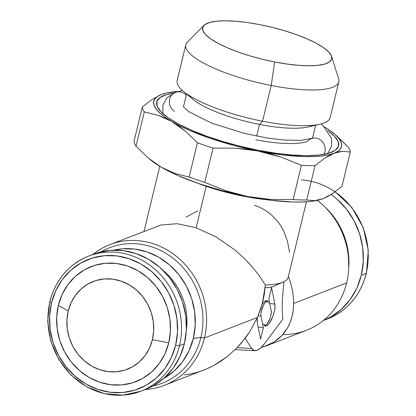 <?xml version="1.0" encoding="UTF-8"?>
<svg xmlns="http://www.w3.org/2000/svg" width="416" height="416" viewBox="0 0 416 416"><rect width="100%" height="100%" fill="white"/><g stroke="black" fill="none" stroke-linecap="round" stroke-linejoin="round"><path stroke-width="0.62" d="M184.387 374.889C194.376 373.745 204.126 370.625 213.637 365.529L227.178 356.637L237.084 347.703L241.067 343.351L249.668 331.864L257.421 317.45L262.366 303.389L265.356 284.996A75.452 18.923 13.6 0 0 282.318 282.407A75.452 18.923 13.6 0 0 288.194 277.217L306.436 201.802M255.845 139.766A66.394 16.65 13.6 0 0 307.705 141.268A10.743 9.781 68.8 0 1 311.6 138.538A10.743 9.781 68.8 0 1 322.696 142.121A10.743 9.781 68.8 0 1 323.95 154.331A10.743 9.781 -111.2 0 0 322.696 142.121A10.743 9.781 -111.2 0 0 311.6 138.538M312.816 125.32A66.394 16.65 -166.4 0 1 259.553 124.441L256.724 136.131L259.553 124.441A66.394 16.65 13.6 0 0 307.96 126.974L319.951 124.218A78.707 19.739 -166.4 0 1 262.564 121.217L259.553 124.441L262.564 121.217A78.707 19.739 13.6 0 0 330.164 117.577L338.806 81.864A78.707 19.739 -166.4 0 1 271.201 85.498L262.564 121.217L271.201 85.498A78.707 19.739 13.6 0 0 338.64 78.785L331.552 56.306A66.394 16.65 -166.4 0 1 274.664 61.968L271.201 85.498L274.664 61.968L287.05 64.048L298.667 65.338L309.078 65.775L317.876 65.348L324.724 64.074L329.358 62.005L331.604 59.212L331.375 55.806L328.676 51.922L323.612 47.705L316.384 43.321L307.258 38.932L296.592 34.71L284.799 30.82L272.324 27.409L259.652 24.606A66.394 16.65 -166.4 0 1 331.552 56.306M312.12 138.289A66.394 16.65 13.6 0 0 312.874 136.698L315.65 125.206M186.581 93.98L183.804 105.477A66.394 16.65 13.6 0 0 183.742 107.234L183.804 105.456M186.254 95.352A10.743 9.781 -111.2 0 0 175.703 92.264A10.743 9.781 68.8 0 1 186.254 95.352M361.301 275.252A72.431 65.946 68.8 0 1 323.268 320.554L330.673 316.992L341.224 309.405L350.059 299.655L356.84 288.127L361.301 275.252L366.189 273.359L361.301 275.252L363.272 261.534L362.679 247.494L359.544 233.678L353.99 220.615L346.226 208.801L336.554 198.697L331.214 194.48A72.431 65.946 68.8 0 1 361.301 275.252M323.258 320.559L327.584 318.885A72.431 65.946 -111.2 0 0 366.189 273.359A3.016 0.759 13.6 0 0 366.423 273.14A3.016 0.759 -166.4 0 1 366.189 273.359A72.431 65.946 -111.2 0 0 335.057 191.854M133.281 393.572A72.431 65.946 -111.2 0 0 179.494 345.67A3.016 0.759 -166.4 0 1 175.63 345.202A69.415 63.201 68.8 0 1 97.765 389.412A69.415 63.201 68.8 0 1 51.501 303.004L49.613 316.15L50.18 329.602L53.186 342.846L58.51 355.363L65.946 366.683L75.218 376.366L85.961 384.041L97.765 389.412L110.178 392.278L122.72 392.517L134.909 390.13L146.281 385.206L156.395 377.931L164.861 368.592L171.356 357.536L175.63 345.202L177.523 332.056L176.956 318.604L173.95 305.36L168.626 292.838L161.184 281.518L151.918 271.835L141.175 264.16L129.366 258.788L116.958 255.928L104.416 255.689L92.222 258.076L80.855 263L70.741 270.275L62.275 279.614L55.775 290.664L51.501 303.004A3.016 0.759 -166.4 0 1 49.733 301.855A3.016 0.759 13.6 0 0 51.501 303.004A69.415 63.201 68.8 0 1 129.366 258.788A69.415 63.201 68.8 0 1 175.63 345.202A3.016 0.759 13.6 0 0 179.494 345.67A72.431 65.946 68.8 0 1 140.894 391.196L145.782 389.303A72.431 65.946 -111.2 0 0 184.382 343.777A72.431 65.946 -111.2 0 0 163.129 270.447A72.431 65.946 -111.2 0 0 93.46 254.218L88.572 256.11A72.431 65.946 68.8 0 1 158.236 272.34A72.431 65.946 68.8 0 1 179.494 345.67L184.382 343.777L179.494 345.67A72.431 65.946 -111.2 0 0 161.226 275.454A72.431 65.946 -111.2 0 0 96.179 253.729M49.733 301.855A3.016 0.759 -166.4 0 1 49.967 301.636A72.431 65.946 68.8 0 1 88.572 256.11C68.541 264.477 55.593 279.724 49.733 301.844L47.694 321.339L50.773 341.021L58.729 359.388L70.975 375.029L86.575 386.75L104.343 393.64L122.928 395.169L140.894 391.196A72.431 65.946 68.8 0 1 71.412 375.144A72.431 65.946 68.8 0 1 49.847 302.136M58.386 305.344L68.214 311.054A47.081 42.864 68.8 0 1 121.025 281.065A47.081 42.864 68.8 0 1 152.407 339.674L168.75 342.862A61.719 56.191 -111.2 0 0 127.618 266.032A61.719 56.191 -111.2 0 0 58.386 305.344A61.719 56.191 -111.2 0 0 99.518 382.174A61.719 56.191 -111.2 0 0 168.75 342.862L152.407 339.674L153.686 330.756L153.301 321.636L151.263 312.655L147.654 304.158L142.605 296.483L136.318 289.916L129.033 284.71L121.025 281.065L112.606 279.126L104.099 278.959L95.831 280.582L88.119 283.92L81.26 288.855L75.52 295.188L71.11 302.687L68.214 311.054L66.929 319.972L67.314 329.098L69.352 338.078L72.966 346.57L78.01 354.245L84.297 360.812L91.582 366.018L99.59 369.663L108.009 371.602L116.516 371.769L124.784 370.146L132.496 366.808L139.355 361.873L145.101 355.54L149.505 348.041L152.407 339.674A47.081 42.864 68.8 0 1 99.59 369.663A47.081 42.864 68.8 0 1 68.214 311.054L58.386 305.344L62.187 294.372L67.959 284.549L75.488 276.24L84.479 269.776L94.588 265.398L105.43 263.276L116.579 263.489L127.618 266.032L138.112 270.806L147.664 277.633L155.906 286.239L162.521 296.306L167.253 307.44L169.926 319.212L170.43 331.172L168.75 342.862L164.949 353.829L159.172 363.657L151.648 371.961L142.652 378.43L132.543 382.808L121.706 384.93L110.552 384.717L99.518 382.174L89.024 377.395L79.472 370.573L71.23 361.962L64.615 351.9L59.878 340.766L57.21 328.994L56.706 317.034L58.386 305.344M186.363 329.893A60.814 55.37 -111.2 0 0 163.478 270.795A60.814 55.37 68.8 0 1 186.363 329.893M258.227 150.254A93.558 23.462 -166.4 0 1 158.387 108.592A93.558 23.462 -166.4 0 1 173.493 93.184L166.535 94.64L160.004 97.562L156.837 101.494L157.165 106.293L160.966 111.769L168.1 117.707L178.287 123.89L191.147 130.073L206.175 136.016L222.794 141.502L240.37 146.307L258.227 150.254A93.558 23.462 -166.4 0 0 334.048 151.091A93.558 23.462 -166.4 0 0 327.657 130.484L334.334 136.1L338.135 141.575L338.458 146.37L335.296 150.306L328.76 153.223L319.114 155.017L306.717 155.62L292.048 155.002L275.678 153.192L258.227 150.254M154.284 227.656L161.008 225.009L177.284 223.704L196.154 227.776L206.185 186.316A75.452 18.923 13.6 0 0 266.302 199.67A75.452 18.923 -166.4 0 1 206.185 186.316L196.154 227.776L216.029 236.876L235.232 250.24L244.072 258.18L252.148 266.744L259.293 275.746L265.356 284.996L259.293 275.746L252.148 266.744L244.072 258.18L235.232 250.24L216.029 236.876L196.154 227.776L177.284 223.704L161.008 225.009L109.746 244.67A75.452 68.697 68.8 0 1 182.317 261.581A75.452 68.697 68.8 0 1 204.459 337.964L200.871 337.532L193.326 338.348A69.415 63.201 68.8 0 1 163.566 378.581L174.086 371.077L182.551 361.738L189.046 350.688L193.326 338.348L200.871 337.532A72.649 66.144 68.8 0 1 153.041 385.918A72.649 66.144 -111.2 0 0 200.871 337.532L204.459 337.964A75.452 68.697 68.8 0 1 164.247 385.388A75.452 68.697 68.8 0 1 145.22 389.516A75.452 68.697 -111.2 0 0 204.459 337.964L257.421 317.45L204.459 337.964A75.452 68.697 -111.2 0 0 174.387 254.758A75.452 68.697 -111.2 0 0 92.898 254.431A75.452 68.697 68.8 0 1 109.746 244.67M288.668 276.988L290.862 283.707L292.432 290.394L293.368 296.982L293.66 303.415L346.622 282.901L293.66 303.415L293.249 310.029L292.105 316.326L290.238 322.223L287.669 327.668L285.085 331.703L282.079 335.374L278.106 339.118L273.634 342.295L266.807 345.665L306.41 330.325A75.452 68.697 -111.2 0 0 346.622 282.901A75.452 68.697 68.8 0 1 282.807 334.563L282.807 334.563M288.33 276.094A75.452 18.923 -166.4 0 1 283.234 282.027A75.452 18.923 -166.4 0 1 282.318 282.407L272.496 286.806L268.31 287.737L265.179 287.425L268.31 287.737L272.496 286.806L282.318 282.407A75.452 18.923 -166.4 0 1 265.356 284.996L264.254 294.72L262.366 303.389L260.655 309.072L257.421 317.45L249.668 331.864L245.565 337.761L237.084 347.703M164.247 385.388L206.497 368.971L213.637 365.529L220.558 361.405L227.178 356.637M293.66 303.415C293.582 312.541 291.585 320.627 287.669 327.668L282.079 335.374L273.634 342.295L263.364 346.84L261.264 347.412L266.807 345.665M346.622 282.901A75.452 68.697 -111.2 0 0 317.418 200.351A75.452 68.697 68.8 0 1 346.622 282.901M254.353 205.234C260.9 207.459 266.708 210.808 271.773 215.285C276.697 219.627 280.717 225.004 283.832 231.416L287.513 241.358L289.51 252.273M186.056 217.105L197.725 210.834M282.901 319.036L282.24 310.544L282.246 301.101L283.956 281.684L282.246 301.101L282.24 310.544L282.901 319.036L264.555 343.611L260.712 347.927L257.14 350.272L254.082 350.49L251.753 348.566L245.138 338.328L251.753 348.566L237.172 347.61L251.753 348.566A33.197 10.92 -71.2 0 0 255.024 350.662A33.197 10.92 -71.2 0 0 264.555 343.611L282.901 319.036M272.496 286.806L283.234 282.027M206.185 186.316A75.452 18.923 -166.4 0 1 196.44 182.764A75.452 18.923 13.6 0 0 206.185 186.316M260.577 339.144L263.328 327.777L260.993 316.082L260.91 313.747L261.404 310.773L263.739 304.715L265.231 302.562L266.64 301.46L267.753 301.584L268.398 302.91L267.431 300.919L265.762 300.737L263.645 302.385L262.044 304.554A12.808 4.212 -71.2 0 1 266.578 300.586A12.808 4.212 -71.2 0 1 268.398 302.91A8.538 2.808 -71.2 0 0 267.68 301.532A8.538 2.808 -71.2 0 0 262.985 306.207A8.538 2.808 -71.2 0 0 260.993 316.082L263.328 327.777L258.149 326.971L263.328 327.777L260.577 339.144L257.291 322.665L260.577 339.144M257.332 317.652L257.291 322.665A12.808 4.212 -71.2 0 1 257.332 317.652M274.851 304.054L271.56 287.576L268.814 298.938L271.149 310.638L271.232 312.967L270.738 315.947L269.745 319.119L266.911 324.158L265.502 325.255L264.389 325.13L263.744 323.804L264.711 325.796L266.38 325.983L268.492 324.334L269.615 322.889L272.745 316.774L274.238 312.016L274.976 307.549L274.851 304.054L269.734 303.56L274.851 304.054A12.808 4.212 -71.2 0 1 271.861 318.864A12.808 4.212 -71.2 0 1 264.82 325.879A12.808 4.212 -71.2 0 1 263.744 323.804L263.744 323.809A8.538 2.808 -71.2 0 0 264.956 325.354A8.538 2.808 -71.2 0 0 269.469 319.8A8.538 2.808 -71.2 0 0 271.149 310.638L268.814 298.938L271.56 287.576L274.851 304.054M267.197 301.2L265.928 300.674M258.128 315.801L260.993 316.082L258.128 315.801M101.104 251.826A72.649 66.144 68.8 0 1 175.786 260.515A72.649 66.144 68.8 0 1 200.871 337.532A72.649 66.144 -111.2 0 0 175.786 260.515A72.649 66.144 -111.2 0 0 101.104 251.826M113.828 250.156A69.415 63.201 68.8 0 1 175.942 271.206A69.415 63.201 68.8 0 1 193.326 338.348L195.213 325.203L194.646 311.75L191.641 298.506L186.316 285.99L178.88 274.669L169.608 264.987L158.865 257.312L147.061 251.94L134.649 249.075L122.106 248.836L113.823 250.156M325.224 207.256L332.514 215.16L339.955 226.481L345.28 239.002L348.286 252.242L348.712 267.888A69.415 63.201 -111.2 0 0 325.229 207.267M150.212 159.635A96.574 24.222 13.6 0 0 161.226 167.185L154.586 162.895L148.122 157.872L150.212 159.635M148.179 157.924L136.006 146.172A106.839 26.796 -166.4 0 1 134.035 141.263A106.839 26.796 13.6 0 0 136.006 146.172L144.3 111.888L157.981 115.274L171.324 121.243L185.624 131.321L197.434 142.766L189.14 177.05L174.996 173.503L168.054 170.721L161.226 167.185A96.574 24.222 13.6 0 0 247.577 196.539L236.532 193.996L225.727 190.746L204.74 182.348A106.839 26.796 -166.4 0 1 189.14 177.05L174.996 173.503L161.226 167.185L148.179 157.924L136.006 146.172L144.3 111.888L157.981 115.274L164.746 117.926L171.324 121.243A96.59 24.222 -166.4 0 1 158.34 95.966M318.027 200.216L310.424 201.458L302.182 202.01L292.817 202.004L271.378 200.325L247.577 196.539A96.574 24.222 13.6 0 0 317.99 200.226L314.475 200.694L306.738 199.971A106.839 26.796 -166.4 0 1 293.114 199.581L270.286 199.415L258.846 198.344L247.577 196.539L225.727 190.746L204.74 182.348L213.034 148.07L235.264 148.195L257.088 150.826L281.081 157.123L301.402 165.298L293.114 199.581L270.286 199.415L247.577 196.539L223.028 190.897L199.41 183.794L178.329 175.703L169.203 171.46L161.226 167.185L154.539 162.942L150.166 159.593M334.495 192.26L327.569 196.617L323.008 198.723L318.635 200.075M160.706 94.817L151.778 99.679L142.329 106.98L134.035 141.263L142.329 106.98A106.839 26.796 13.6 0 0 144.3 111.888A106.839 26.796 -166.4 0 1 142.329 106.98L151.778 99.679L160.706 94.817M336.554 135.746L348.296 147.134A106.839 26.796 -166.4 0 1 350.267 152.043L341.978 186.326L332.259 193.804L323.008 198.723L314.475 200.694L306.738 199.971L315.032 165.693L324.428 158.423L334.584 153.072L342.763 151.31L350.267 152.043A106.839 26.796 13.6 0 0 348.296 147.134L334.584 134.087M257.088 150.826A96.59 24.222 -166.4 0 1 173.103 122.278L179.462 126.474L185.624 131.321L197.434 142.766A106.839 26.796 13.6 0 0 213.034 148.07L235.264 148.195L246.267 149.178L258.565 151.117A96.574 24.222 -166.4 0 1 172.219 121.748A96.574 24.222 13.6 0 0 258.565 151.117L234.016 145.475L210.402 138.372L189.322 130.281L180.19 126.038L172.214 121.758L180.965 126.428L189.899 130.536L210.397 138.372L233.282 145.283L257.088 150.826M166.072 93.142L161.881 94.359M339.872 139.901A96.59 24.222 -166.4 0 1 334.584 153.072L338.764 151.85L342.763 151.31M153.759 101.317A96.574 24.222 13.6 0 0 172.214 121.758L180.19 126.027L189.322 130.27L210.402 138.362L234.021 145.465L258.57 151.107L282.37 154.892L303.81 156.567L312.91 156.598L320.96 156.088L327.829 155.059L333.408 153.53A96.59 24.222 -166.4 0 1 260.042 151.403L270.65 153.93L281.081 157.123L301.402 165.298A106.839 26.796 13.6 0 0 315.032 165.693L324.428 158.423L329.004 155.636L333.996 153.301A96.574 24.222 13.6 0 0 341.489 146.749M327.132 196.591L323.008 198.723M158.46 95.904L156.863 96.938L154.482 99.492L153.598 102.44L154.227 105.732L153.613 102.346L154.242 105.721L156.468 109.424L160.254 113.376L165.532 117.51L172.219 121.748L165.532 117.52L160.248 113.386L156.463 109.439L154.242 105.737L156.364 109.32L159.968 113.142L164.98 117.14L172.214 121.758A96.574 24.222 -166.4 0 1 153.78 101.223A96.574 24.222 -166.4 0 1 161.299 94.578A96.574 24.222 -166.4 0 1 177.991 91.489L166.899 92.945L161.299 94.578L157.175 96.71L154.601 99.31L153.618 102.331L153.78 101.228M341.515 146.65L340.694 148.564L341.682 145.532L341.052 142.142L338.827 138.44L335.046 134.493L329.763 130.359L324.433 126.916A96.574 24.222 -166.4 0 1 341.515 146.64A96.574 24.222 -166.4 0 1 334.001 153.291L338.426 150.951L340.808 148.398L341.692 145.449L341.063 142.158L339.804 139.797M340.694 148.564L338.12 151.164L333.996 153.301L338.12 151.154L340.699 148.554M303.81 156.567L313.175 156.577L321.417 156.021L328.401 154.918L334.001 153.291A96.574 24.222 -166.4 0 1 258.57 151.107A96.574 24.222 13.6 0 0 333.996 153.301L328.396 154.934L321.412 156.036L313.17 156.588L303.805 156.582L282.37 154.903L258.565 151.117L283.062 154.991L303.81 156.582M293.114 199.581A106.839 26.796 13.6 0 0 306.738 199.971L315.032 165.693A106.839 26.796 -166.4 0 1 301.402 165.298L293.114 199.581M350.267 152.043L341.978 186.326M189.14 177.05A106.839 26.796 13.6 0 0 204.74 182.348L213.034 148.07A106.839 26.796 -166.4 0 1 197.434 142.766L189.14 177.05M93.194 254.316L97.349 252.86L110.068 250.37L123.157 250.619L136.105 253.609L148.424 259.21L159.635 267.218L169.307 277.326L177.07 289.136L182.629 302.203L185.765 316.02L186.352 330.054L184.382 343.777L179.92 356.647L173.144 368.181L164.31 377.926L153.754 385.518L145.532 389.397M301.527 179.873A72.431 65.946 68.8 0 1 366.189 273.359M174.45 111.342A10.743 9.781 68.8 0 1 169.374 100.989A10.743 9.781 68.8 0 1 175.703 92.264M259.652 24.606L247.265 22.521L235.648 21.237L225.238 20.8L216.445 21.226L209.596 22.5L204.958 24.57L202.712 27.362L202.94 30.768L205.639 34.653L210.704 38.87L217.937 43.254L227.058 47.642L237.723 51.865L249.522 55.754L261.992 59.166L274.664 61.968A66.394 16.65 -166.4 0 1 203.934 25.428A66.394 16.65 -166.4 0 1 259.652 24.606M203.934 25.428L187.356 42.188A78.707 19.739 13.6 0 0 271.201 85.498A78.707 19.739 -166.4 0 1 185.801 44.845L177.159 80.564A78.707 19.739 13.6 0 0 262.564 121.217A78.707 19.739 -166.4 0 1 183.212 91.14L192.613 99.07A66.394 16.65 13.6 0 0 259.553 124.441A66.394 16.65 -166.4 0 1 189.051 95.378M163.306 113.989L162.89 112.481L162.854 105.31L166.91 97.812L175.386 92.383L182.374 90.412M312.312 138.18L301.09 140.369L283.811 140.031L267.051 137.987L244.494 133.416L211.552 123.11L188.807 111.691L183.622 107.047M335.213 191.74L351.863 207.459L363.282 227.708L368.306 250.385L366.423 273.151C360.563 295.272 347.615 310.513 327.584 318.885M159.765 166.322L144.024 231.395M254.94 350.657L235.128 349.664M263.994 325.307L264.956 325.354M267.301 301.267L267.68 301.532M327.21 153.644L328.307 152.448L331.594 146.073L331.635 138.512L323.133 125.72L321.027 123.958"/></g></svg>
